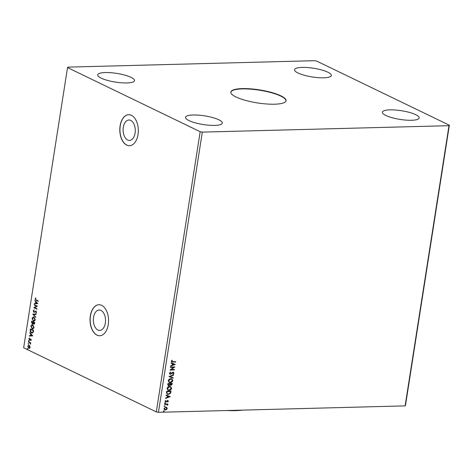 <?xml version="1.0" encoding="UTF-8"?>
<svg xmlns="http://www.w3.org/2000/svg" width="473" height="473" viewBox="0 0 473 473"><rect width="100%" height="100%" fill="white"/><g stroke="black" fill="none" stroke-linecap="round" stroke-linejoin="round"><path stroke-width="0.71" d="M280.861 95.818A27.942 6.598 8.9 0 0 250.448 88.835A27.942 6.598 8.9 0 0 230.83 92.081A27.942 6.598 8.9 0 0 236.015 96.989A27.942 6.598 8.9 0 0 266.429 103.971A27.942 6.598 8.9 0 0 286.047 100.725A27.942 6.598 8.9 0 0 280.861 95.818M286.017 100.873A27.942 6.598 8.9 0 0 280.82 96.12A27.942 6.598 8.9 0 0 250.708 89.161A27.942 6.598 8.9 0 0 230.818 92.229M130.725 120.396A10.217 6.09 -91.5 0 0 128.922 119.994A10.217 6.09 -91.5 0 0 123.128 128.839A10.217 6.09 -91.5 0 0 127.657 140.008A10.217 6.09 -91.5 0 0 129.454 140.416A10.217 6.09 -91.5 0 0 135.248 131.565A10.217 6.09 -91.5 0 0 130.725 120.396M100.968 310.418A10.217 6.09 -91.5 0 0 99.17 310.016A10.217 6.09 -91.5 0 0 93.376 318.867A10.217 6.09 -91.5 0 0 97.899 330.03A10.217 6.09 -91.5 0 0 99.702 330.438A10.217 6.09 -91.5 0 0 105.497 321.587A10.217 6.09 -91.5 0 0 100.968 310.418M101.642 305.327A15.526 9.253 -91.5 0 0 98.904 304.713A15.526 9.253 -91.5 0 0 90.101 318.163A15.526 9.253 -91.5 0 0 96.977 335.132A15.526 9.253 -91.5 0 0 99.714 335.747A15.526 9.253 -91.5 0 0 108.518 322.296A15.526 9.253 -91.5 0 0 101.642 305.327M98.969 304.707A15.526 9.253 -91.5 0 0 90.219 318.211A15.526 9.253 -91.5 0 0 97.101 335.132A15.526 9.253 -91.5 0 0 99.773 335.747M131.399 115.306A15.526 9.253 -91.5 0 0 128.662 114.685A15.526 9.253 -91.5 0 0 119.858 128.136A15.526 9.253 -91.5 0 0 126.734 145.11A15.526 9.253 -91.5 0 0 129.472 145.725A15.526 9.253 -91.5 0 0 138.276 132.274A15.526 9.253 -91.5 0 0 131.399 115.306M128.721 114.685A15.526 9.253 -91.5 0 0 119.976 128.189A15.526 9.253 -91.5 0 0 126.859 145.105A15.526 9.253 -91.5 0 0 129.531 145.725M415.732 114.679A18.63 4.399 8.9 0 0 395.452 110.026A18.63 4.399 8.9 0 0 382.373 112.184A18.63 4.399 8.9 0 0 385.832 115.459A18.63 4.399 8.9 0 0 406.106 120.112A18.63 4.399 8.9 0 0 419.184 117.948A18.63 4.399 8.9 0 0 415.732 114.679M131.045 77.353A18.63 4.399 8.9 0 0 110.771 72.7A18.63 4.399 8.9 0 0 97.692 74.858A18.63 4.399 8.9 0 0 101.145 78.134A18.63 4.399 8.9 0 0 121.419 82.787A18.63 4.399 8.9 0 0 134.503 80.623A18.63 4.399 8.9 0 0 131.045 77.353M218.881 119.811A18.63 4.399 8.9 0 0 198.607 115.158A18.63 4.399 8.9 0 0 185.528 117.322A18.63 4.399 8.9 0 0 188.981 120.591A18.63 4.399 8.9 0 0 209.255 125.244A18.63 4.399 8.9 0 0 222.334 123.081A18.63 4.399 8.9 0 0 218.881 119.811M327.895 72.221A18.63 4.399 8.9 0 0 307.621 67.562A18.63 4.399 8.9 0 0 294.543 69.726A18.63 4.399 8.9 0 0 297.996 72.996A18.63 4.399 8.9 0 0 318.27 77.655A18.63 4.399 8.9 0 0 331.348 75.491A18.63 4.399 8.9 0 0 327.895 72.221M314.563 60.692L67.876 67.125L67.527 67.592L200.174 131.713L156.297 411.906L158.437 412.308L405.125 405.875L405.473 405.408L449.35 125.215L316.703 61.094L314.563 60.692M175.252 364.381L170.617 366.232L170.688 365.795L172.166 365.221L172.397 363.761L171.084 363.258L171.149 362.821L175.252 364.381M173.118 372.227L173.993 373.132L173.094 374.161L172.876 373.853L173.544 373.138L173.077 372.629L170.422 374.297L169.411 373.227L170.546 372.026L170.718 372.352L169.86 373.185L170.487 373.895L172.426 372.452L173.591 372.322M170.085 373.782L170.487 373.895M173.544 373.138L172.893 372.541L172.474 372.884M172.296 372.801L170.422 374.297L169.913 374.196M170.818 378.684L171.9 378.891L172.822 380.599C172.338 381.989 171.468 382.687 170.215 382.692L169.157 382.491L168.234 380.753C168.719 379.387 169.582 378.696 170.818 378.684M169.606 386.441L170.682 386.648L171.604 388.363C171.12 389.746 170.25 390.444 168.997 390.45L167.945 390.249L167.016 388.51C167.507 387.145 168.364 386.453 169.606 386.441M170.203 396.616L165.568 398.467L165.639 398.03L167.123 397.456L167.347 395.99L166.035 395.493L166.106 395.056L170.203 396.616M165.195 402.807L165.509 403.132L165.095 403.475L164.781 403.15L165.195 402.807L165.509 403.132L165.095 403.475L164.781 403.15M164.716 405.881L165.024 406.206L164.61 406.549L164.297 406.224L164.716 405.881L165.024 406.206L164.61 406.549L164.297 406.224M163.93 410.895L164.243 411.22L163.824 411.563L163.516 411.238L163.93 410.895L164.243 411.22L163.824 411.563L163.516 411.238M200.174 131.713L202.314 132.115L449.001 125.682L405.125 405.875M202.314 132.115L158.437 412.308M166.455 407.223L167.223 408.548L166.526 409.642L164.586 409.914L163.924 408.637L165.792 407.117L166.549 407.265M164.693 404.084L167.88 404.001L167.347 404.415L167.761 405.101L167.294 405.225L166.78 404.492L164.628 404.486L164.693 404.084M167.377 405.042L166.602 404.403L164.639 404.391M167.974 401.252L167.123 400.897L165.869 402.056L165.083 401.234L165.645 400.395L165.479 401.175L165.917 401.654L167.655 400.477L168.37 401.216L167.791 402.003L167.974 401.252L167.608 400.879L166.384 401.908L165.449 401.973M165.597 400.424L165.302 401.092L165.917 401.654M167.655 400.477L168.039 400.548M166.502 392.525L166.691 391.313L171.049 391.195L170.576 393.234L168.311 394.464L167.241 394.269L166.502 392.525M172.071 383.443L170.883 385.406L169.854 384.856L168.79 385.797L167.744 384.596L167.903 383.556L172.267 383.437L172.148 384.177L170.883 385.406L170.032 384.939L168.79 385.797L168.24 385.69M169.003 376.532L173.626 374.746L173.561 375.184L170.055 376.538L173.159 377.72L173.094 378.158L169.003 376.532M170.428 367.438L170.493 367.036L174.85 366.918L171.191 369.614L174.442 369.531L174.383 369.927L170.02 370.046L173.674 367.35L170.428 367.438M171.936 360.219L171.563 361.1L172.781 361.715L175.678 361.638L175.619 362.04L171.669 362.016L171.297 361.201L171.953 360.201L172.255 360.396L171.9 361.591M29.87 346.1L30.083 347.365L29.533 348.264L28.658 348.264L27.706 346.218L29.119 345.32L29.87 346.1M29.533 348.264L28.658 348.264L27.706 346.218M28.652 345.207L29.119 345.32M28.463 341.689L30.751 342.801L30.692 343.203L30.355 343.037L30.497 344.184L29.947 342.907L28.398 342.091L28.463 341.689M31.23 340.04L30.78 340.655L30.698 339.389L29.397 339.986L28.865 338.822L29.308 338.142L29.45 339.579L30.745 338.987L31.23 340.04M30.97 340.519L31.194 339.921L30.473 339.389M29.769 340.028L28.865 338.822M29.45 339.579L29.982 339.277M30.272 330.13L30.461 328.918L33.595 330.438L33.169 332.413L32.223 333.045L31.484 332.868C30.574 332.489 30.166 331.579 30.272 330.13L30.692 329.031M31.673 321.161L34.813 322.675L34.695 323.414L33.731 324.242L33.14 323.431L32.211 323.863L31.514 322.202L31.673 321.161M34.05 324.318L33.14 323.431M32.525 323.94L31.514 322.202M32.773 314.137L36.173 313.983L36.108 314.421L33.53 314.539L35.706 316.957L35.641 317.395L32.773 314.137L36.173 313.989M34.198 305.044L34.263 304.642L37.397 306.161L34.653 307.639L36.989 308.768L36.929 309.171L33.79 307.651L36.533 306.173L34.198 305.044L34.494 304.754M36.137 299.864L38.224 300.875L38.165 301.277L36.043 300.254L35.097 298.77L35.611 297.96L35.416 298.918L36.137 299.864M67.527 67.592L23.65 347.785L156.297 411.906M37.799 303.619L34.387 303.837L34.458 303.406L35.546 303.353L35.777 301.886L34.919 300.432L37.799 303.619M33.211 310.791L34.08 309.951L33.542 310.921L33.955 311.902L35.918 311.128L36.504 312.411L35.818 313.161L36.185 312.251L35.871 311.536L33.89 312.304L33.211 310.791L34.334 309.945M33.955 311.902L35.918 311.128M36.037 313.073L36.433 312.245L36.119 311.53L35.428 311.583M34.21 312.375L33.465 310.785M33.985 317.099L35.339 319.884L34.044 321.279L33.37 321.12L32.034 318.317L33.329 316.94L33.985 317.099M32.767 324.856L34.121 327.641L32.832 329.037L32.158 328.877L30.822 326.074L32.111 324.697L32.767 324.856M32.749 335.854L29.338 336.072L29.409 335.635L30.497 335.588L30.727 334.121L29.876 332.661L32.749 335.854M28.883 340.53L28.776 341.199L28.569 340.737L29.131 340.525M28.398 343.605L28.291 344.273L28.084 343.812L28.646 343.599M27.611 348.619L27.511 349.287L27.298 348.826L27.86 348.613M449.001 125.682L449.35 125.215M38.183 301.159L36.297 300.249L35.097 298.77M35.345 298.759L35.859 297.949M34.635 303.832L34.458 303.406M34.706 303.394L35.546 303.353M35.794 303.347L35.777 301.886M36.025 301.88L34.854 300.863M35.895 303.335L37.284 303.276L36.072 302.217L35.895 303.335L37.036 303.282L36.072 302.217M36.947 309.052L33.79 307.651M34.056 307.556L36.533 306.173M36.782 306.167L34.446 305.038M34.204 311.896L34.535 311.914L34.204 311.896M35.658 311.098L36.167 311.122M36.119 311.53L35.676 311.577L36.119 311.53M35.676 317.152L32.767 314.208M34.168 321.273L33.37 321.12M33.618 321.114L32.034 318.317M32.282 318.311L33.453 316.945M33.684 320.712L35.262 319.736L34.174 317.495L33.512 317.377M34.097 320.836L33.435 320.718L35.014 319.742L33.636 317.365M34.174 317.495L32.359 318.459L33.435 320.718M31.762 322.196L31.904 321.273M32.525 323.455L33.181 323.1L33.352 322.273L32.182 321.711L31.862 322.178L32.602 323.491M34.103 323.857L33.79 323.839L34.428 322.923L33.423 322.438L33.79 323.839M34.038 323.834L34.677 322.917L33.423 322.438M33.181 323.1L33.098 322.284L31.933 321.717M32.27 323.461L32.933 323.106M32.956 329.031L32.158 328.877M32.406 328.871L30.822 326.074M31.07 326.068L32.241 324.703M32.471 328.469L34.044 327.493L32.956 325.253L32.294 325.134M32.885 328.593L32.217 328.475L33.796 327.505L32.418 325.122M32.956 325.253L31.141 326.216L32.217 328.475M32.341 333.039L31.484 332.868M31.738 332.862C30.822 332.484 30.414 331.573 30.52 330.124M32.253 332.602L33.151 332.052L33.465 330.674L30.721 329.474L30.562 331.017L31.549 332.466L32.129 332.608L32.903 332.058L33.211 330.68L30.721 329.474M29.592 336.061L29.409 335.635M29.657 335.629L30.497 335.588M30.745 335.582L30.727 334.121M30.976 334.115L29.805 333.098M30.846 335.57L32.235 335.511L31.023 334.446L30.846 335.57L31.987 335.517L31.023 334.446M30.024 340.022L29.645 339.981M29.113 338.816L29.557 338.136M30.231 339.271L30.621 338.934M29.024 341.193L28.818 340.731M30.71 343.085L30.355 343.037M30.609 343.983L30.278 343.877M30.408 343.126L29.947 342.907M30.195 342.901L28.398 342.091M28.546 344.267L28.333 343.806M29.781 348.258L28.906 348.258M27.954 346.212L28.776 345.213M28.965 347.856L30.047 347.223L29.302 345.716L28.806 345.639M29.22 347.933L28.717 347.862L29.799 347.229L28.93 345.627M29.302 345.716L27.99 346.354L28.717 347.862M27.759 349.281L27.546 348.82M163.753 410.812L164.06 411.138M163.646 411.48L163.333 411.155M166.685 407.395L167.223 408.548M167.04 408.459L166.526 409.642M166.348 409.553L165.331 410.061M165.154 409.973L164.503 409.866M166.224 407.596L165.55 407.436L164.137 408.536L164.71 409.494M165.39 409.659L166.827 408.56L166.313 407.631L165.727 407.519L164.314 408.625L164.799 409.541L165.39 409.659M164.533 405.793L164.846 406.118M164.433 406.461L164.119 406.141M167.684 404.007L167.814 404.403M167.164 404.326L167.761 405.101M167.584 405.012L167.424 405.32M167.2 404.959L166.602 404.403L167.2 404.959M165.018 402.718L165.331 403.043M164.911 403.386L164.604 403.061M167.472 400.389L168.37 401.216M168.187 401.134L167.613 401.92M165.692 401.967L165.367 401.926M165.302 401.092L165.739 401.565L165.302 401.092M170.014 396.593L165.597 398.301M166.041 395.475L167.347 395.99M169.145 396.676L167.59 396.067L167.596 397.273L169.145 396.676L167.767 396.149L167.596 397.273M170.859 391.201L170.576 393.234M170.398 393.146L168.311 394.464M168.134 394.376L167.146 394.222M166.774 393.116L167.531 393.914L168.376 394.062L170.197 393.033L170.54 391.609L166.898 391.614L166.774 393.116L167.442 393.867M170.54 391.609L167.075 391.697L166.951 393.199M170.599 386.612L171.604 388.363M171.427 388.274C170.942 389.663 170.073 390.355 168.82 390.367L168.997 390.45M168.82 390.367L167.856 390.201M170.327 386.967L169.364 386.754L167.288 388.398L168.098 389.835M169.062 390.048L171.155 388.392L170.41 387.009L169.547 386.843L167.466 388.487L168.187 389.882L169.062 390.048M170.7 385.318L170.31 385.264M168.607 385.708L168.151 385.643M168.039 384.313L168.849 385.394L169.73 384.744L169.913 383.899L168.11 383.857L168.672 385.306M168.849 385.394L168.429 385.276M170.15 384.005L170.936 385.004L171.758 383.851L170.179 383.804L170.759 384.921M170.936 385.004L170.505 384.886M171.758 383.851L170.357 383.887M168.11 383.857L168.217 384.401M169.913 383.899L168.287 383.94M171.817 378.855L172.822 380.599M172.645 380.517C172.16 381.906 171.285 382.598 170.032 382.61L170.215 382.692M170.032 382.61L169.068 382.444M171.539 379.21L170.582 378.997L168.5 380.641L169.316 382.078M170.274 382.29L172.373 380.629L171.628 379.251L170.759 379.08L168.684 380.73L169.405 382.125L170.274 382.29M173.42 374.823L173.561 375.184M173.378 375.095L170.055 376.538M172.982 377.649L173.094 378.158M172.917 378.069L168.997 376.579M170.54 372.263L169.86 373.185M169.683 373.096L170.31 373.806M172.941 372.139L173.993 373.132M173.81 373.049L172.917 374.072M173.366 373.055L172.893 372.541L173.366 373.055M170.239 374.208L169.831 374.149M174.649 366.924L171.191 369.614M174.253 369.531L174.383 369.927M174.2 369.845L170.038 369.951M170.446 367.344L173.674 367.35M175.063 364.358L170.647 366.067M171.084 363.24L172.397 363.761M174.194 364.441L172.639 363.832L172.639 365.038L174.194 364.441L172.816 363.92L172.639 365.038M175.489 361.644L175.619 362.04M175.436 361.951L171.581 361.963M171.563 361.1L171.805 361.555M242.495 410.115A41.914 9.892 -171.1 0 1 226.662 410.529"/></g></svg>
